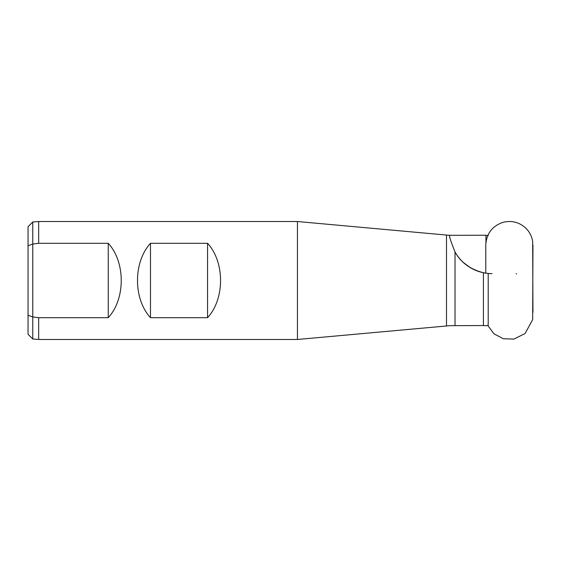 <?xml version="1.0" encoding="UTF-8"?>
<svg xmlns="http://www.w3.org/2000/svg" width="561" height="561" viewBox="0 0 561 561"><rect width="100%" height="100%" fill="white"/><g stroke="black" fill="none" stroke-linecap="round" stroke-linejoin="round"><path stroke-width="0.84" d="M483.414 272.744L483.414 325.534L485.938 325.759L488.21 325.289L488.21 273.459L483.414 272.744C470.153 269.273 460.693 262.345 455.02 251.945C450.602 240.935 448.863 235.396 449.803 235.318L485.938 235.241L488.21 235.711M483.414 325.534L449.803 325.682L297.449 339.475L297.449 221.525L446.493 235.059L446.493 325.941M449.796 235.297L446.493 235.059M516.569 274.02L516.176 273.635M485.77 245.073L485.938 242.303M485.938 235.241L485.938 242.275M455.02 325.534L455.02 251.945A42.461 42.461 0 0 0 463.505 262.604M464.052 263.088A42.461 42.461 0 0 0 492.06 273.635M28.05 245.746L28.05 226.714L32.769 221.995L32.769 244.056L28.05 245.746L28.05 315.254L32.769 316.944L38.667 317.694L38.667 339.475L297.449 339.475M32.769 221.995L38.667 221.525L38.667 243.306L32.769 244.056L32.769 339.005L38.667 339.475M28.05 315.254L28.05 334.286L32.769 339.005M108.252 243.306L108.252 317.694C125.566 298.908 125.566 262.092 108.252 243.306L38.667 243.306M38.667 317.694L108.252 317.694M463.281 262.394C464.964 264.084 467.678 266.047 471.429 268.284M474.08 269.645L477.888 271.201M477.264 270.977L475.034 270.072M469.845 267.366L463.323 262.436M207.57 317.694C224.877 298.908 224.877 262.092 207.57 243.306L150.481 243.306C133.174 262.092 133.174 298.908 150.481 317.694L207.57 317.694L207.57 243.306M150.481 243.306L150.481 317.694M38.667 221.525L297.449 221.525M485.77 273.165L485.77 245.059C486.436 233.678 492.158 226.118 502.922 222.366C511.478 220.235 519.037 222.1 525.615 227.969C529.444 231.672 531.793 236.146 532.662 241.398L532.95 312.288M487.782 325.471L493.89 333.746L503.301 338.739L513.946 339.082L525.089 333.522L532.662 319.602L532.95 245.059"/></g></svg>
